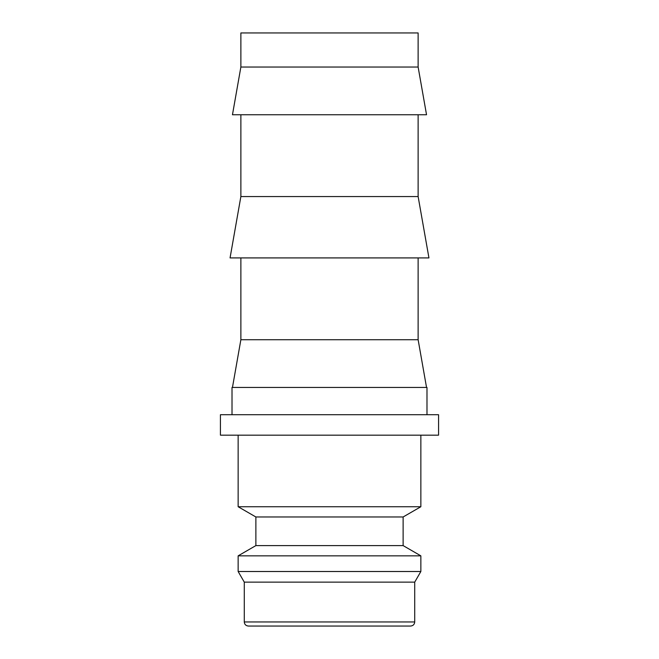 <?xml version="1.0" encoding="UTF-8"?>
<svg xmlns="http://www.w3.org/2000/svg" width="659" height="659" viewBox="0 0 659 659"><rect width="100%" height="100%" fill="white"/><g stroke="black" fill="none" stroke-linecap="round" stroke-linejoin="round"><path stroke-width="0.99" d="M238.146 435.171L238.146 506.738L255.873 516.977L255.873 545.603L238.146 555.842L238.146 571.51L244.283 582.136L244.283 621.956L414.717 621.956L414.717 582.136L420.854 571.51L420.854 555.842L403.127 545.603L403.127 516.977L420.854 506.738L420.854 435.171M244.283 621.956C244.505 624.419 245.865 625.786 248.377 626.05L410.623 626.05C413.135 625.786 414.495 624.419 414.717 621.956M438.573 435.171L438.573 414.717L220.427 414.717L220.427 435.171L438.573 435.171M418.127 67.037L418.127 32.95L240.873 32.95L240.873 67.037L232.462 114.757L426.538 114.757L418.127 67.037L240.873 67.037M240.873 114.757L240.873 196.563L230.057 257.916L428.943 257.916L418.127 196.563L418.127 114.757M426.538 387.443L418.127 339.723L418.127 257.916M240.873 257.916L240.873 339.723L232.462 387.443M426.983 414.717L426.983 387.443L232.017 387.443L232.017 414.717M240.873 339.723L418.127 339.723M240.873 196.563L418.127 196.563M244.283 582.136L414.717 582.136M238.146 571.51L420.854 571.51M238.146 555.842L420.854 555.842M255.873 545.603L403.127 545.603M255.873 516.977L403.127 516.977M238.146 506.738L420.854 506.738"/></g></svg>
